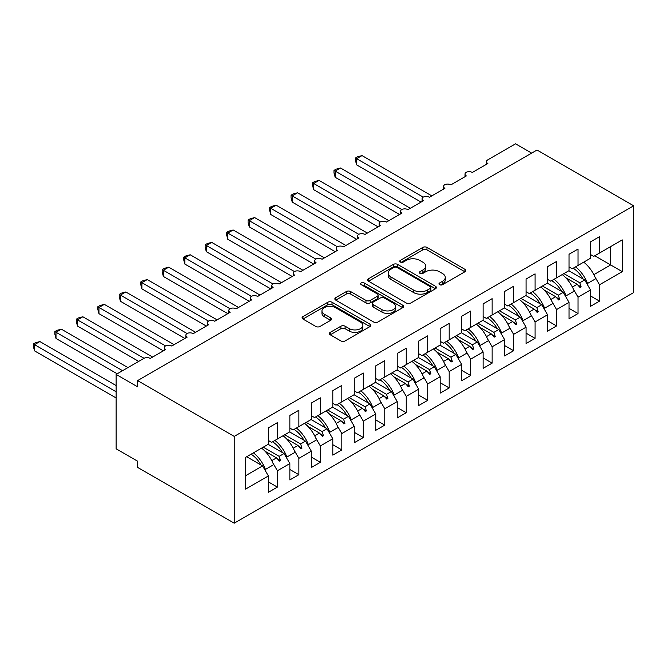 <?xml version="1.0" encoding="UTF-8"?>
<svg xmlns="http://www.w3.org/2000/svg" width="667" height="667" viewBox="0 0 667 667"><rect width="100%" height="100%" fill="white"/><g stroke="black" fill="none" stroke-linecap="round" stroke-linejoin="round"><path stroke-width="1" d="M439.586 284.684A2.084 1.201 0 0 0 442.538 284.684L464.932 271.761A2.985 1.718 0 0 0 465.808 270.544A2.985 1.718 0 0 0 464.932 269.326L426.997 247.424A2.985 1.718 0 0 0 422.778 247.424L400.383 260.347A2.084 1.201 0 0 0 399.766 261.197A2.084 1.201 0 0 0 400.383 262.056A2.084 1.201 0 0 0 403.335 262.056L406.228 260.38A9.538 5.511 0 0 1 419.718 260.38L422.886 262.206A9.538 5.511 0 0 1 425.679 266.1A9.538 5.511 0 0 1 422.886 269.993L419.985 271.669A2.084 1.201 0 0 0 419.376 272.52A2.084 1.201 0 0 0 419.985 273.37A2.084 1.201 0 0 0 422.936 273.37L425.829 271.694A9.538 5.511 0 0 1 439.32 271.694L442.488 273.52A9.538 5.511 0 0 1 445.281 277.414A9.538 5.511 0 0 1 442.488 281.307L439.586 282.983A2.084 1.201 0 0 0 438.978 283.834A2.084 1.201 0 0 0 439.586 284.684L439.586 282.983M330.248 332.358A2.985 1.718 0 0 0 329.373 333.575A2.985 1.718 0 0 0 330.248 334.792L340.887 340.937A2.985 1.718 0 0 0 345.106 340.937L369.977 326.58A2.985 1.718 0 0 0 370.852 325.363A2.985 1.718 0 0 0 369.977 324.145L332.033 302.243A2.985 1.718 0 0 0 327.822 302.243L302.951 316.6A2.985 1.718 0 0 0 302.076 317.817A2.985 1.718 0 0 0 302.951 319.034L315.808 326.463A2.985 1.718 0 0 0 320.018 326.463L330.665 320.31A2.985 1.718 0 0 0 331.541 319.093A2.985 1.718 0 0 0 330.665 317.876L324.287 314.199A7.971 4.602 0 0 1 321.953 310.947A7.971 4.602 0 0 1 326.88 306.687A7.971 4.602 0 0 1 335.568 307.687L360.547 322.111A7.971 4.602 0 0 1 362.881 325.363A7.971 4.602 0 0 1 357.954 329.615A7.971 4.602 0 0 1 349.266 328.623L345.106 326.213A2.985 1.718 0 0 0 340.887 326.213L330.248 332.358L330.248 334.792M633.65 205.803L234.234 436.401L234.234 523.186L633.65 292.588L633.65 205.803L537.018 150.008L137.602 380.607L137.602 386.81L116.133 374.412L143.83 358.421A4.552 2.626 180 0 1 150.275 358.421L165.733 349.491A4.552 2.626 0 0 1 164.399 347.632A4.552 2.626 0 0 1 165.524 345.898A4.552 2.626 180 0 1 171.744 346.023L187.21 337.093A4.552 2.626 0 0 1 185.876 335.234A4.552 2.626 0 0 1 187.002 333.5A4.552 2.626 180 0 1 193.222 333.625L208.679 324.696A4.552 2.626 0 0 1 207.345 322.836A4.552 2.626 0 0 1 208.479 321.102A4.552 2.626 180 0 1 214.699 321.227L230.157 312.298A4.552 2.626 0 0 1 228.823 310.438A4.552 2.626 0 0 1 229.948 308.704A4.552 2.626 180 0 1 236.168 308.829L251.634 299.9A4.552 2.626 0 0 1 250.3 298.041A4.552 2.626 0 0 1 251.426 296.306A4.552 2.626 180 0 1 257.645 296.431L273.103 287.502A4.552 2.626 0 0 1 271.769 285.643A4.552 2.626 0 0 1 272.895 283.909A4.552 2.626 180 0 1 279.114 284.034L294.581 275.104A4.552 2.626 0 0 1 293.247 273.245A4.552 2.626 0 0 1 294.372 271.511A4.552 2.626 180 0 1 300.592 271.636L316.05 262.706A4.552 2.626 0 0 1 314.716 260.847A4.552 2.626 0 0 1 315.841 259.113A4.552 2.626 180 0 1 322.061 259.238L337.527 250.308A4.552 2.626 0 0 1 336.193 248.449A4.552 2.626 0 0 1 337.319 246.715A4.552 2.626 180 0 1 343.538 246.84L358.996 237.911A4.552 2.626 0 0 1 357.662 236.051A4.552 2.626 0 0 1 358.796 234.317A4.552 2.626 180 0 1 365.016 234.442L380.473 225.513A4.552 2.626 0 0 1 379.139 223.653A4.552 2.626 0 0 1 380.265 221.919A4.552 2.626 180 0 1 386.485 222.044L401.951 213.115A4.552 2.626 0 0 1 400.617 211.256A4.552 2.626 0 0 1 401.742 209.521A4.552 2.626 180 0 1 407.962 209.646L423.42 200.717A4.552 2.626 0 0 1 422.086 198.858A4.552 2.626 0 0 1 423.212 197.124A4.552 2.626 180 0 1 429.431 197.249L444.897 188.319A4.552 2.626 0 0 1 443.563 186.46A4.552 2.626 0 0 1 444.689 184.734A4.552 2.626 180 0 1 450.909 184.851L466.366 175.921A4.552 2.626 0 0 1 465.032 174.062A4.552 2.626 0 0 1 466.158 172.336A4.552 2.626 180 0 1 472.378 172.453L487.844 163.523A4.552 2.626 0 0 1 486.51 161.664A4.552 2.626 0 0 1 487.844 159.805L515.541 143.814L531.649 153.11M234.234 436.401L137.602 380.607M406.445 303.093A2.985 1.718 0 0 0 410.655 303.093L435.526 288.736A2.985 1.718 0 0 0 436.401 287.519A2.985 1.718 0 0 0 435.526 286.301L397.59 264.399A2.985 1.718 0 0 0 393.372 264.399L368.501 278.756A2.985 1.718 0 0 0 367.625 279.973A2.985 1.718 0 0 0 368.501 281.191L406.445 303.093M362.064 285.142A2.084 1.201 0 0 1 364.182 285.434L364.182 282.95L402.751 305.228A2.985 1.718 0 0 1 403.627 306.436A2.985 1.718 0 0 1 402.751 307.654L377.881 322.019A2.985 1.718 0 0 1 373.662 322.019L335.726 300.117L335.726 297.682A2.985 1.718 0 0 0 334.851 298.899A2.985 1.718 0 0 0 335.726 300.117M335.726 297.682L346.373 291.529A2.985 1.718 0 0 1 350.584 291.529L365.975 300.417A2.985 1.718 0 0 0 370.185 300.417L377.247 296.34A2.985 1.718 0 0 0 378.122 295.122A2.985 1.718 0 0 0 377.247 293.905L361.231 284.659A2.084 1.201 0 0 1 360.622 283.808A2.084 1.201 0 0 1 361.906 282.691A2.084 1.201 0 0 1 364.182 282.95M268.384 440.495L271.602 442.354L277.397 439.003L277.397 422.636L268.384 427.847L268.384 444.214L245.614 457.354L245.614 489.094L268.384 475.955L262.581 465.908L246.69 456.737M268.384 481.899L277.397 487.11L277.397 470.744L289.853 463.557L284.059 453.51L268.167 444.339M272.745 462.69L277.397 470.744M289.853 428.097L293.071 429.957L298.874 426.605L298.874 410.238L289.853 415.449L289.853 431.816L277.397 439.003M289.853 469.501L298.874 474.712L298.874 458.346L311.331 451.159L305.528 441.112L289.636 431.941M294.222 450.292L298.874 458.346M311.331 415.699L314.549 417.559L320.343 414.207L320.343 397.84L311.331 403.051L311.331 419.418L298.874 426.605M311.331 457.103L320.343 462.314L320.343 445.948L332.8 438.761L327.005 428.714L311.114 419.543M315.691 437.894L320.343 445.948M332.8 403.302L336.026 405.161L341.821 401.809L341.821 385.443L332.8 390.654L332.8 407.02L320.343 414.207M332.8 444.706L341.821 449.917L341.821 433.55L354.277 426.363L348.474 416.316L332.583 407.145M337.168 425.496L341.821 433.55M354.277 390.904L357.495 392.763L363.298 389.411L363.298 373.045L354.277 378.256L354.277 394.622L341.821 401.809M354.277 432.308L363.298 437.519L363.298 421.152L375.746 413.965L369.952 403.919L354.06 394.747M358.646 413.098L363.298 421.152M375.746 378.506L378.973 380.365L384.767 377.013L384.767 360.647L375.746 365.858L375.746 382.224L363.298 389.411M375.746 419.91L384.767 425.121L384.767 408.754L397.224 401.567L391.429 391.521L375.538 382.349M380.115 400.7L384.767 408.754M397.224 366.108L400.442 367.967L406.245 364.616L406.245 348.249L397.224 353.46L397.224 369.826L384.767 377.013M397.224 407.512L406.245 412.723L406.245 396.356L418.701 389.169L412.898 379.123L397.007 369.952M401.592 388.302L406.245 396.356M418.701 353.71L421.919 355.569L427.714 352.218L427.714 335.851L418.701 341.062L418.701 357.429L406.245 364.616M418.701 395.114L427.714 400.325L427.714 383.959L440.17 376.772L434.375 366.725L418.484 357.554M423.061 375.905L427.714 383.959M440.17 341.312L443.388 343.172L449.191 339.82L449.191 323.453L440.17 328.664L440.17 345.031L427.714 352.218M440.17 382.716L449.191 387.927L449.191 371.561L461.647 364.374L455.844 354.327L439.953 345.156M444.539 363.507L449.191 371.561M461.647 328.914L464.866 330.774L470.66 327.422L470.66 311.055L461.647 316.266L461.647 332.633L449.191 339.82M461.647 370.318L470.66 375.529L470.66 359.163L483.116 351.976L477.322 341.929L461.431 332.758M466.008 351.109L470.66 359.163M483.116 316.517L486.343 318.376L492.138 315.024L492.138 298.658L483.116 303.869L483.116 320.235L470.66 327.422M483.116 357.921L492.138 363.131L492.138 346.765L504.594 339.578L498.791 329.531L482.9 320.36M487.485 338.711L492.138 346.765M504.594 304.119L507.812 305.978L513.615 302.626L513.615 286.26L504.594 291.471L504.594 307.837L492.138 315.024M504.594 345.523L513.615 350.734L513.615 334.367L526.063 327.18L520.268 317.133L504.377 307.962M508.963 326.313L513.615 334.367M526.063 291.721L529.29 293.58L535.084 290.228L535.084 273.87L526.063 279.073L526.063 295.439L513.615 302.626M526.063 333.125L535.084 338.336L535.084 321.969L547.54 314.782L541.746 304.736L525.854 295.564M530.432 313.915L535.084 321.969M547.54 279.323L550.759 281.182L556.561 277.831L556.561 261.472L547.54 266.675L547.54 283.041L535.084 290.228M547.54 320.727L556.561 325.938L556.561 309.571L569.018 302.384L563.215 292.338L547.324 283.167M551.909 301.517L556.561 309.571M569.018 266.925L572.236 268.784L578.031 265.433L578.031 249.074L569.018 254.277L569.018 270.644L556.561 277.831M569.018 308.329L578.031 313.54L578.031 297.174L590.487 289.987L590.487 306.353L599.508 301.142L599.508 284.776L622.269 271.636L610.672 264.941L610.672 246.59L622.269 239.895L622.269 271.636M573.378 289.119L578.031 297.174M590.487 254.527L593.705 256.386L599.508 253.035L599.508 236.677L590.487 241.879L590.487 258.246L578.031 265.433M590.487 295.931L599.508 301.142M594.856 276.722L599.508 284.776M116.133 374.412L116.133 448.799L137.602 461.197L137.602 467.4L234.234 523.186M277.397 487.11L268.384 492.313L268.384 475.955M298.874 474.712L289.853 479.915L289.853 463.557M320.343 462.314L311.331 467.517L311.331 451.159M341.821 449.917L332.8 455.119L332.8 438.761M363.298 437.519L354.277 442.721L354.277 426.363M384.767 425.121L375.746 430.323L375.746 413.965M406.245 412.723L397.224 417.926L397.224 401.567M427.714 400.325L418.701 405.528L418.701 389.169M449.191 387.927L440.17 393.13L440.17 376.772M470.66 375.529L461.647 380.732L461.647 364.374M492.138 363.131L483.116 368.342L483.116 351.976M513.615 350.734L504.594 355.945L504.594 339.578M535.084 338.336L526.063 343.547L526.063 327.18M556.561 325.938L547.54 331.149L547.54 314.782M578.031 313.54L569.018 318.751L569.018 302.384M599.508 253.035L622.269 239.895M279.148 437.994L280.515 437.21M263.257 447.173L279.148 456.345L284.059 453.51M271.744 460.622L276.513 457.87L279.44 461.139L280.515 460.513L279.148 456.345M265.049 451.251L276.513 457.87M300.617 425.596L301.984 424.812M284.726 434.776L300.617 443.947L305.528 441.112M293.213 448.224L297.982 445.473L300.909 448.741L301.984 448.116L300.617 443.947M286.527 438.853L297.982 445.473M322.094 413.198L323.462 412.414M306.203 422.378L322.094 431.549L327.005 428.714M314.691 435.826L319.46 433.075L322.386 436.343L323.462 435.718L322.094 431.549M308.004 426.455L319.46 433.075M343.572 400.8L344.931 400.017M327.68 409.98L343.572 419.151L348.474 416.316M336.168 423.428L340.929 420.677L343.864 423.945L344.931 423.32L343.572 419.151M329.473 414.057L340.929 420.677M365.041 388.402L366.408 387.619M349.149 397.582L365.041 406.753L369.952 403.919M357.637 411.03L362.406 408.279L365.333 411.547L366.408 410.922L365.041 406.753M350.95 401.659L362.406 408.279M386.518 376.005L387.886 375.221M370.627 385.184L386.518 394.355L391.429 391.521M379.114 398.633L383.875 395.881L386.81 399.149L387.886 398.524L386.518 394.355M372.419 389.261L383.875 395.881M407.987 363.607L409.355 362.823M392.096 372.786L407.987 381.958L412.898 379.123M400.584 386.235L405.353 383.483L408.279 386.752L409.355 386.126L407.987 381.958M393.897 376.863L405.353 383.483M429.465 351.209L430.832 350.425M413.573 360.388L429.465 369.56L434.375 366.725M422.061 373.837L426.83 371.085L429.756 374.354L430.832 373.728L429.465 369.56M415.366 364.465L426.83 371.085M450.934 338.811L452.301 338.027M435.051 347.991L450.934 357.162L455.844 354.327M443.53 361.439L448.299 358.688L451.234 361.956L452.301 361.331L450.934 357.162M436.843 352.068L448.299 358.688M472.411 326.413L473.778 325.629M456.52 335.593L472.411 344.764L477.322 341.929M465.007 349.041L469.776 346.29L472.703 349.558L473.778 348.933L472.411 344.764M458.321 339.67L469.776 346.29M493.888 314.015L495.248 313.232M477.997 323.195L493.888 332.366L498.791 329.531M486.485 336.643L491.246 333.892L494.18 337.16L495.248 336.535L493.888 332.366M479.79 327.272L491.246 333.892M515.358 301.617L516.725 300.834M499.466 310.797L515.358 319.968L520.268 317.133M507.954 324.245L512.723 321.494L515.649 324.762L516.725 324.137L515.358 319.968M501.267 314.874L512.723 321.494M536.835 289.22L538.202 288.436M520.944 298.399L536.835 307.57L541.746 304.736M529.431 311.848L534.192 309.096L537.127 312.364L538.202 311.739L536.835 307.57M522.736 302.476L534.192 309.096M558.304 276.822L559.671 276.038M542.413 286.001L558.304 295.173L563.215 292.338M550.9 299.45L555.669 296.698L558.596 299.967L559.671 299.341L558.304 295.173M544.214 290.078L555.669 296.698M579.781 264.424L581.149 263.64M563.89 273.603L579.781 282.775L584.692 279.94L568.801 270.769M572.378 287.052L577.147 284.3L580.073 287.569L581.149 286.943L579.781 282.775M565.683 277.68L577.147 284.3M584.692 279.94L590.487 289.987M593.847 274.654L610.672 264.941L594.781 255.769M245.614 475.704L262.581 465.908M577.772 285.001L581.149 286.943M556.295 297.399L559.671 299.341M534.826 309.796L538.202 311.739M513.348 322.194L516.725 324.137M491.871 334.592L495.248 336.535M470.402 346.99L473.778 348.933M448.924 359.388L452.301 361.331M427.455 371.786L430.832 373.728M405.978 384.184L409.355 386.126M384.509 396.582L387.886 398.524M363.031 408.971L366.408 410.922M341.554 421.369L344.931 423.32M320.085 433.767L323.462 435.718M298.608 446.165L301.984 448.116M277.138 458.562L280.515 460.513M440.42 284.984L442.488 283.792A9.538 5.511 0 0 0 445.281 279.898L445.281 277.414M425.679 266.1L425.679 268.576A9.538 5.511 0 0 1 422.886 272.469L420.819 273.662M464.891 271.777L426.997 249.9A2.985 1.718 0 0 0 422.778 249.9L401.217 262.348M435.493 288.761L397.59 266.875A2.985 1.718 0 0 0 393.372 266.875L368.543 281.216M430.257 288.369A2.084 1.201 0 0 0 430.874 287.519A2.084 1.201 0 0 0 430.257 286.668L396.957 267.442A2.084 1.201 0 0 0 394.005 267.442L390.945 269.201A9.538 5.511 0 0 0 388.152 273.095A9.538 5.511 0 0 0 390.945 276.988L413.715 290.137A9.538 5.511 0 0 0 427.205 290.137L430.257 288.369L430.257 290.845A2.084 1.201 0 0 0 430.874 289.995L430.874 287.519M388.152 273.095L388.152 275.579A9.538 5.511 0 0 0 390.945 279.473L390.945 276.988M430.257 290.845L427.205 292.613A9.538 5.511 0 0 1 413.715 292.613L390.945 279.473M335.768 300.133L346.373 294.014L346.373 291.529M378.122 295.122L378.122 297.599A2.985 1.718 0 0 1 377.247 298.816L370.185 302.893A2.985 1.718 0 0 1 365.975 302.893L350.584 294.014A2.985 1.718 0 0 0 346.373 294.014M364.182 285.434L402.71 307.679M381.941 309.638A7.971 4.602 0 0 0 390.629 310.63A7.971 4.602 0 0 0 395.548 306.378A7.971 4.602 0 0 0 393.213 303.126L384.417 298.041A2.985 1.718 0 0 0 380.198 298.041L373.136 302.118A2.985 1.718 0 0 0 372.269 303.335A2.985 1.718 0 0 0 373.136 304.552L381.941 309.638L381.941 312.114A7.971 4.602 0 0 0 390.629 313.115A7.971 4.602 0 0 0 395.548 308.863L395.548 306.378M372.269 303.335L372.269 305.82A2.985 1.718 0 0 0 373.136 307.037L373.136 304.552M381.941 312.114L373.136 307.037M362.881 325.363L362.881 327.847A7.971 4.602 0 0 1 357.954 332.099A7.971 4.602 0 0 1 349.266 331.099L345.106 328.698A2.985 1.718 0 0 0 340.887 328.698L330.282 334.817M321.953 310.947L321.953 313.423A7.971 4.602 0 0 0 324.287 316.675L324.287 314.199M330.624 320.335L324.287 316.675M369.935 326.605L332.033 304.719A2.985 1.718 0 0 0 327.822 304.719L302.985 319.059M355.461 158.012L356.637 158.688L356.637 164.891L355.461 160.489L355.461 158.012L357.604 156.77L362.006 155.594L356.637 158.688L423.212 197.132M356.637 164.891L421.06 202.084M362.006 155.594L431.799 195.881M575.538 266.875A24.295 14.024 60 0 1 587.544 283.45L586.752 283.517M583.7 262.164A24.295 14.024 60 0 1 595.698 278.739L587.544 283.45M573.195 268.234A20.652 11.923 60 0 1 583.116 279.031M333.984 170.41L335.168 171.085L335.168 177.289L333.984 172.886L333.984 170.41L336.126 169.168L340.529 167.992L335.168 171.085L401.742 209.53M335.168 177.289L399.583 214.482M340.529 167.992L410.322 208.279M554.06 279.273A24.295 14.024 60 0 1 566.066 295.848L565.283 295.915M562.223 274.562A24.295 14.024 60 0 1 574.229 291.137L566.066 295.848M551.717 280.632A20.652 11.923 60 0 1 561.639 291.429M312.506 182.808L313.69 183.483L313.69 189.686L312.506 185.284L312.506 182.808L314.657 181.566L319.059 180.39L313.69 183.483L380.265 221.928M313.69 189.686L378.114 226.88M319.059 180.39L388.844 220.677M532.591 291.671A24.295 14.024 60 0 1 544.597 308.246L543.805 308.312M540.745 286.96A24.295 14.024 60 0 1 552.751 303.535L544.597 308.246M530.24 293.03A20.652 11.923 60 0 1 540.162 303.827M291.037 195.206L292.213 195.881L292.213 202.084L291.037 197.682L291.037 195.206L293.18 193.964L297.582 192.788L292.213 195.881L358.788 234.325M292.213 202.084L356.637 239.278M297.582 192.788L367.375 233.075M511.114 304.069A24.295 14.024 60 0 1 523.12 320.644L522.336 320.71M519.276 299.358A24.295 14.024 60 0 1 531.282 315.933L523.12 320.644M508.771 305.428A20.652 11.923 60 0 1 518.693 316.225M269.56 207.604L270.744 208.279L270.744 214.482L269.56 210.08L269.56 207.604L271.711 206.361L276.113 205.186L270.744 208.279L337.319 246.723M270.744 214.482L335.159 251.676M276.113 205.186L345.898 245.473M489.645 316.466A24.295 14.024 60 0 1 501.642 333.041L500.859 333.108M497.799 311.756A24.295 14.024 60 0 1 509.805 328.331L501.642 333.041M487.294 317.825A20.652 11.923 60 0 1 497.215 328.623M248.091 220.002L249.266 220.677L249.266 226.88L248.091 222.478L248.091 220.002L250.233 218.759L254.636 217.584L249.266 220.677L315.841 259.121M249.266 226.88L313.69 264.074M254.636 217.584L324.429 257.871M468.167 328.864A24.295 14.024 60 0 1 480.173 345.439L479.39 345.506M476.33 324.154A24.295 14.024 60 0 1 488.336 340.729L480.173 345.439M465.824 330.223A20.652 11.923 60 0 1 475.746 341.02M226.613 232.399L227.797 233.075L227.797 239.278L226.613 234.876L226.613 232.399L228.756 231.157L233.167 229.982L227.797 233.075L294.372 271.519M227.797 239.278L292.213 276.471M233.167 229.982L302.951 270.268M446.69 341.262A24.295 14.024 60 0 1 458.696 357.837L457.912 357.904M454.852 336.552A24.295 14.024 60 0 1 466.858 353.126L458.696 357.837M444.347 342.621A20.652 11.923 60 0 1 454.269 353.418M205.144 244.797L206.32 245.473L206.32 251.676L205.144 247.274L205.144 244.797L207.287 243.555L211.689 242.379L206.32 245.473L272.895 283.917M206.32 251.676L270.744 288.869M211.689 242.379L281.482 282.666M425.221 353.66A24.295 14.024 60 0 1 437.227 370.235L436.435 370.302M433.383 348.949A24.295 14.024 60 0 1 445.381 365.524L437.227 370.235M422.878 355.019A20.652 11.923 60 0 1 432.8 365.816M183.667 257.195L184.851 257.871L184.851 264.074L183.667 259.671L183.667 257.195L185.81 255.953L190.212 254.777L184.851 257.871L251.426 296.315M184.851 264.074L249.266 301.267M190.212 254.777L260.005 295.064M403.743 366.058A24.295 14.024 60 0 1 415.749 382.633L414.966 382.7M411.906 361.347A24.295 14.024 60 0 1 423.912 377.922L415.749 382.633M401.401 367.417A20.652 11.923 60 0 1 411.322 378.214M162.189 269.593L163.373 270.268L163.373 276.471L162.189 272.069L162.189 269.593L164.34 268.351L168.743 267.175L163.373 270.268L229.948 308.704M163.373 276.471L227.797 313.665M168.743 267.175L238.528 307.462M382.274 378.456A24.295 14.024 60 0 1 394.28 395.031L393.488 395.097M390.428 373.745A24.295 14.024 60 0 1 402.434 390.32L394.28 395.031M379.923 379.815A20.652 11.923 60 0 1 389.845 390.612M140.72 281.991L141.896 282.666L141.896 288.869L140.72 284.467L140.72 281.991L142.863 280.749L147.265 279.573L141.896 282.666L208.471 321.102M141.896 288.869L206.32 326.063M147.265 279.573L217.058 319.86M360.797 390.854A24.295 14.024 60 0 1 372.803 407.429L372.019 407.495M368.959 386.143A24.295 14.024 60 0 1 380.965 402.718L372.803 407.429M358.454 392.213A20.652 11.923 60 0 1 368.376 403.01M119.243 294.389L120.427 295.064L120.427 301.267L119.243 296.865L119.243 294.389L121.394 293.147L125.796 291.971L120.427 295.064L187.002 333.5M120.427 301.267L184.842 338.461M125.796 291.971L195.581 332.258M339.328 403.252A24.295 14.024 60 0 1 351.326 419.826L350.542 419.893M347.482 398.541A24.295 14.024 60 0 1 359.488 415.116L351.326 419.826M336.977 404.611A20.652 11.923 60 0 1 346.898 415.408M97.774 306.787L98.949 307.462L98.949 313.665L97.774 309.263L97.774 306.787L99.917 305.544L104.319 304.369L98.949 307.462L165.524 345.898M98.949 313.665L163.373 350.859M104.319 304.369L174.112 344.656M317.851 415.649A24.295 14.024 60 0 1 329.857 432.224L329.064 432.291M326.013 410.939A24.295 14.024 60 0 1 338.019 427.514L329.857 432.224M315.508 417.008A20.652 11.923 60 0 1 325.429 427.805M76.296 319.185L77.48 319.86L77.48 326.063L76.296 321.661L76.296 319.185L78.439 317.942L82.85 316.767L77.48 319.86L144.055 358.296M77.48 326.063L138.678 361.397M82.85 316.767L152.635 357.053M296.373 428.047A24.295 14.024 60 0 1 308.379 444.622L307.595 444.689M304.536 423.337A24.295 14.024 60 0 1 316.542 439.912L308.379 444.622M294.03 429.406A20.652 11.923 60 0 1 303.952 440.203M54.827 331.582L56.003 332.258L56.003 338.461L54.827 334.059L54.827 331.582L56.97 330.34L61.372 329.165L56.003 332.258L122.57 370.694M56.003 338.461L117.2 373.795M61.372 329.165L127.939 367.592M274.904 440.445A24.295 14.024 60 0 1 286.91 457.02L286.118 457.087M283.066 435.734A24.295 14.024 60 0 1 295.064 452.309L286.91 457.02M272.561 441.804A20.652 11.923 60 0 1 282.483 452.601M33.35 343.98L34.534 344.656L34.534 350.859L33.35 346.456L33.35 343.98L35.493 342.738L39.895 341.562L34.534 344.656L116.133 391.771M34.534 350.859L116.133 397.966M39.895 341.562L116.133 385.568M253.427 452.843A24.295 14.024 60 0 1 265.433 469.418L264.649 469.485M261.589 448.132A24.295 14.024 60 0 1 273.595 464.707L265.433 469.418M251.084 454.202A20.652 11.923 60 0 1 261.005 464.999M442.488 283.792L442.488 281.307M419.985 273.37L419.985 271.669M422.886 272.469L422.886 269.993M400.383 262.056L400.383 260.347M422.778 249.9L422.778 247.424M426.997 249.9L426.997 247.424M464.932 271.761L464.932 269.326M368.501 281.191L368.501 278.756M393.372 266.875L393.372 264.399M397.59 266.875L397.59 264.399M435.526 288.736L435.526 286.301M413.715 292.613L413.715 290.137M427.205 292.613L427.205 290.137M350.584 294.014L350.584 291.529M365.975 302.893L365.975 300.417M370.185 302.893L370.185 300.417M377.247 298.816L377.247 296.34M402.751 307.654L402.751 305.228M340.887 328.698L340.887 326.213M345.106 328.698L345.106 326.213M349.266 331.099L349.266 328.623M330.665 320.31L330.665 317.876M302.951 319.034L302.951 316.6M327.822 304.719L327.822 302.243M332.033 304.719L332.033 302.243M369.977 326.58L369.977 324.145M486.51 164.299L486.51 161.664M465.032 176.697L465.032 174.062M443.563 189.095L443.563 186.46M422.086 201.492L422.086 198.858M400.617 213.89L400.617 211.256M379.139 226.288L379.139 223.653M357.662 238.686L357.662 236.051M336.193 251.084L336.193 248.449M314.716 263.482L314.716 260.847M293.247 275.88L293.247 273.245M271.769 288.277L271.769 285.643M250.3 300.675L250.3 298.041M228.823 313.073L228.823 310.438M207.345 325.471L207.345 322.836M185.876 337.869L185.876 335.234M164.399 350.267L164.399 347.632"/></g></svg>
